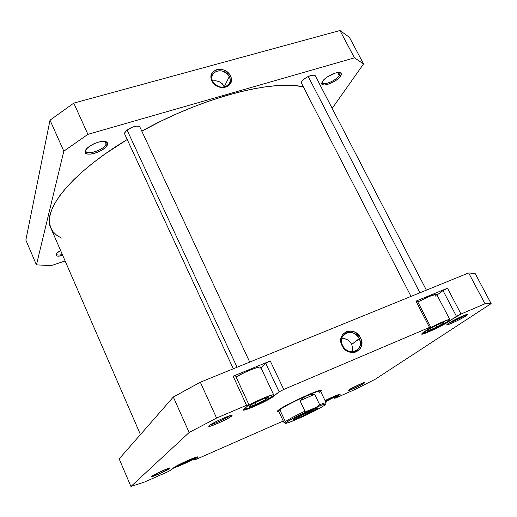 <?xml version="1.0" encoding="UTF-8"?>
<svg xmlns="http://www.w3.org/2000/svg" width="517" height="517" viewBox="0 0 517 517"><rect width="100%" height="100%" fill="white"/><g stroke="black" fill="none" stroke-linecap="round" stroke-linejoin="round"><path stroke-width="0.78" d="M322.181 81.886L322.175 81.951C321.147 86.591 335.94 81.085 339.339 75.585L340.535 76.148C336.8 82.158 320.618 88.187 321.736 83.121L322.44 81.46L321.716 83.418L322.479 84.659L324.611 85.001L329.587 83.786L336.89 79.728L339.611 77.304L341.117 75.088L341.175 73.427L339.753 72.567L335.359 73.065L327.778 76.639L324.566 79.082L322.44 81.46C325.206 76.8 337.491 70.907 340.49 72.8C341.595 73.401 341.614 74.519 340.535 76.148L339.339 75.585C336.334 80.445 323.429 85.925 322.298 82.81L322.181 81.886M301.372 82.5L301.818 81.402L301.476 83.218L411.021 296.403M124.642 133.224L124.778 134.246M85.854 149.898L85.809 150.085C84.077 156.392 104.583 150.143 106.095 143.959L107.458 144.573C105.785 151.326 83.36 158.176 85.24 151.287L85.874 149.827L85.202 152.088L85.544 152.935L87.444 153.995L90.682 154.118L94.766 153.284L99.09 151.636L103.006 149.407L105.946 146.931L107.458 144.573L107.303 142.686L105.487 141.568L102.263 141.4L98.12 142.214L93.7 143.894L89.7 146.175L86.746 148.702L85.292 151.08C86.229 146.001 102.444 139.054 106.515 141.968L107.458 144.573L106.095 143.959C104.841 149.342 87.347 155.72 85.906 151.287L85.854 149.898M56.463 253.737C56.502 255.178 58.453 255.43 62.318 254.487C59.061 255.308 57.129 255.236 56.521 254.267L56.463 253.737M56.03 254.577L56.334 253.931L56.01 255.204L56.34 255.689L57.962 256.173L62.744 255.469C58.234 256.619 55.985 256.361 56.004 254.674L56.03 254.577C56.443 253.369 57.956 252.005 60.579 250.474L57.103 252.994L56.03 254.577M212.655 81.266C217.347 91.683 234.77 86.707 229.264 76.619L230.414 75.844C236.521 87.011 217.211 92.537 212.002 80.982L212.655 81.266C211.343 78.371 211.518 75.779 213.178 73.485C218.917 69.032 224.275 70.073 229.264 76.619C230.634 79.612 230.414 82.274 228.604 84.614C222.846 88.866 217.528 87.748 212.655 81.266L212.002 80.982L214.381 84.187L217.806 86.507L219.757 87.211L223.738 87.599L227.331 86.578L228.805 85.589L229.987 84.316L231.306 81.169L231.093 77.608L229.386 74.177L228.049 72.671L224.649 70.37L222.724 69.659L218.769 69.259L216.888 69.582L213.695 71.223L211.64 73.963L211.143 75.624L211.039 77.395L212.002 80.982C206.005 69.698 225.296 64.444 230.414 75.844L229.264 76.619L224.372 86.559L229.264 76.619C224.643 66.331 207.239 71.088 212.655 81.266M224.578 87.018L224.372 86.559C221.599 82.022 217.651 80.167 212.519 80.988L215.783 80.749L219.26 81.705L222.278 83.741L224.578 87.018M337.75 72.554L339.339 75.585L337.75 72.554M104.951 141.458L106.095 143.959L104.951 141.458M339.973 30.529L73.769 103.116L50.013 120.183L25.85 240.043L50.013 120.183L63.824 151.177L87.929 134.342L354.468 57.839L363.574 63.94L332.179 108.396L363.574 63.94L349.382 37.276L339.973 30.529L354.468 57.839L87.929 134.342L73.769 103.116L339.973 30.529L354.468 57.839L363.574 63.94L349.382 37.276L339.973 30.529M65.129 260.962L51.345 265.589L36.442 264.878L63.824 151.177L36.442 264.878L25.85 240.043L36.442 264.878L51.345 265.589L65.129 260.962M249.743 362.087L139.92 127.117L138.756 126.29L136.604 126.135L132.274 127.182L126.788 130.31L124.726 132.901C125.65 129.321 136.507 124.571 139.299 126.516M315.208 75.669L313.237 75.01L308.216 76.464L304.326 78.823L301.818 81.402C305.941 76.975 310.245 74.926 314.73 75.249M104.99 141.464L106.075 142.459L106.095 143.959L104.99 141.464M339.236 72.503L339.928 73.11L339.339 75.585C340.322 74.099 340.302 73.078 339.288 72.529L339.236 72.503M63.824 151.177L87.929 134.342L73.769 103.116L50.013 120.183L63.824 151.177M303.376 86.921C273.403 79.263 202.257 97.403 141.794 131.131L161.756 120.797L177.241 113.617L192.835 107.103L208.306 101.332L223.441 96.375L238.033 92.304L251.882 89.15L264.827 86.927L276.711 85.654L287.42 85.305L296.855 85.867L303.376 86.921M61.433 238.091L56.611 235.203L52.947 231.597L50.537 227.286L49.451 222.284L49.761 216.61L51.532 210.296L54.789 203.401L59.565 195.975L65.859 188.091L73.634 179.838L82.849 171.308L93.415 162.609L105.229 153.859L127.221 139.525C70.635 173.434 41.864 210.671 50.834 228.023L140.443 434.571M339.495 394.297L338.713 394.904L339.495 394.297M436.794 294.425C434.571 294.044 428.244 296.558 417.807 301.973L429.582 296.338L436.6 294.283L449.887 319.584L448.026 321.309L449.874 319.558L446.061 320.475L429.226 328.373C437.841 323.636 449.855 318.543 449.887 319.584M273.732 394.949L272.905 395.996L273.719 394.93L272.226 394.956L263.411 398.142L247.165 406.207C255.43 401.16 273.829 393.379 273.732 394.949L260.73 367.257C260.6 365.519 244.98 371.633 236.075 376.945L245.833 371.93L254.306 368.453L259.754 367.012L260.717 367.232L259.986 368.459M210.322 424.812C213.915 424.121 227.066 418.001 229.903 415.694C227.066 418.001 213.915 424.121 210.322 424.812M231.59 416.088C228.604 418.854 209.353 427.507 208.745 426.351L209.107 425.704L208.719 426.144L209.295 426.402L211.55 425.821L219.454 422.641L227.887 418.447L232.023 415.629L231.558 415.319L229.38 415.855L221.373 419.061L214.658 422.324L209.107 425.704C211.976 422.887 232.831 413.626 232.075 415.487L231.59 416.088L230.349 415.571L231.59 416.088M448.556 323.235C454.016 321.212 459.51 318.53 465.022 315.196L466.269 315.751C461.603 318.918 447.211 325.607 446.804 324.792L448.161 323.493L446.791 324.779L447.858 324.663L455.82 321.374L463.529 317.399L467.659 314.672L467.465 314.342L465.707 314.814L460.75 316.863L448.161 323.493C452.853 320.243 468.318 313.121 467.775 314.452L466.269 315.751L465.022 315.196C459.51 318.53 454.016 321.212 448.556 323.235M350.39 388.965L362.417 383.194L350.39 388.965M364.22 383.149C361.079 385.301 348.432 391.136 348.238 390.516L348.93 389.85L348.219 390.464L349.518 390.238L356.342 387.317L364.756 382.761L364.892 382.418L363.755 382.696L360.084 384.176L348.93 389.85C352.058 387.666 365.454 381.52 364.989 382.483L364.22 383.149L363.438 382.813L364.22 383.149M153.756 475.052L167.799 468.576L153.756 475.052M170.035 468.305C168.199 470.05 151.985 477.372 151.694 476.577L160.806 473.178L170.261 468.04L162.997 470.528L151.869 476.267C153.607 474.522 170.862 466.786 170.267 468.014L169.421 468.053L170.035 468.305M278.747 411.364L277.487 411.383L278.682 409.929L277.448 411.351L278.747 411.364M359.257 338.564C353.945 326.809 336.405 333.982 342.525 345.543L342.015 345.608C335.236 332.786 354.668 324.857 360.556 337.879L351.689 344.425C349.408 340.341 346.093 338.312 341.75 338.338L344.406 338.557L347.876 340.07L350.681 342.758L351.689 344.425L359.257 338.564C361.557 344.677 360.026 348.962 354.668 351.418C349.531 352.497 345.485 350.539 342.525 345.543C340.289 339.591 341.724 335.359 346.817 332.838C352.038 331.552 356.187 333.465 359.257 338.564L360.556 337.879L359.405 335.998L356.245 332.967L354.345 331.927L350.28 330.99L346.364 331.688L343.185 333.911L342.034 335.507L341.239 337.336L340.826 341.446L341.226 343.566L343.165 347.508L344.626 349.188L348.271 351.625L352.374 352.549L354.404 352.387L356.31 351.818L359.47 349.557L360.608 347.947L361.771 344.102L361.351 339.908L360.556 337.879C367.445 350.545 348.006 358.824 342.015 345.608L342.525 345.543C347.928 357.454 365.467 350.003 359.257 338.564M437.085 294.974L442.998 290.593L447.489 288.208L415.991 301.14L417.368 301.12L430.829 327.274L422.234 333.226L421.665 334.105L429.11 331.694L439.98 326.544L461.002 314.013L485.024 303.789L491.15 303.602L375.348 379.181L355.282 389.372L335.882 397.903L334.557 398.258L339.895 394.626L340.141 394.322L339.333 394.335L325.044 400.565C333.53 396.41 338.557 394.309 340.134 394.277L334.557 398.258L334.182 397.489L334.557 398.258L335.882 397.903L355.282 389.372L375.348 379.181L491.15 303.602L475.168 273.583L468.641 272.937L200.325 382.218L173.324 396.998L119.169 458.876L130.937 486.471L189.144 432.503L216.571 418.053L246.557 405.289L248.929 404.733L243.158 410.033L246.551 409.438L253.963 406.582L270.553 398.336L279.161 391.86L283.73 389.463L429.511 327.416L430.829 327.274L417.368 301.12L415.991 301.14L429.511 327.416L283.73 389.463L270.262 360.956L233.122 376.202L235.545 375.801L248.929 404.733L235.545 375.801L233.122 376.202L246.557 405.289L216.571 418.053L200.325 382.218L468.641 272.937L485.024 303.789L461.002 314.013L447.489 288.208L415.991 301.14L429.511 327.416L430.829 327.274L421.613 334.053C421.626 335.546 442.248 326.046 448.672 321.593L448.394 321.063L448.672 321.593L456.459 316.359L442.998 290.593L456.459 316.359L461.002 314.013L447.489 288.208L442.998 290.593L437.085 294.974M436.82 294.567L435.055 296.344M260.982 367.787L265.751 363.393L270.262 360.956L233.122 376.202L246.557 405.289L248.929 404.733L243.106 409.975C243.177 411.9 268.879 400.365 273.616 396.3L273.312 395.647L273.616 396.3L279.161 391.86L265.751 363.393L279.161 391.86L283.73 389.463L270.262 360.956L265.751 363.393L260.982 367.787M283.277 421.025L195.969 459.406L194.03 460.014L197.597 457.08L196.945 456.963L188.401 460.214L175.541 466.547L170.623 470.302L167.346 471.989L144.43 482.064L130.937 486.471L189.144 432.503L173.324 396.998L119.169 458.876L130.937 486.471L144.43 482.064L167.346 471.989L170.623 470.302L173.557 467.846C176.045 465.507 197.895 455.645 197.61 456.976L197.229 457.455L197.003 456.95L197.229 457.455L194.03 460.014L193.629 459.109L194.03 460.014L195.969 459.406L283.277 421.025M320.663 391.459L321.484 390.477L319.739 390.471L307.46 395.078L290.231 403.241L278.682 409.929C285.52 404.449 322.918 387.498 321.484 390.497L320.663 391.459M465.436 314.911L465.022 315.196L465.436 314.911M475.168 273.583L468.641 272.937L485.024 303.789L491.15 303.602L475.168 273.583M189.144 432.503L216.571 418.053L200.325 382.218L173.324 396.998L189.144 432.503M352.381 351.799L352.756 348.128L351.689 344.425L352.749 348.096L352.381 351.799M243.481 409.315L247.688 408.391L256.749 404.701L266.585 399.867L272.905 395.996C268.504 399.783 244.715 410.569 243.481 409.315M268.265 397.334L265.318 399.815L255.721 404.54L248.916 406.866L251.721 404.436L261.486 399.628L268.265 397.334L265.318 399.815L264.717 398.536L265.318 399.815L255.721 404.54L254.939 402.853L255.721 404.54L248.916 406.866L251.721 404.436L261.486 399.628L268.265 397.334M421.975 333.452L425.853 332.405L432.897 329.394L448.026 321.309C442.132 325.406 423.307 334.182 421.975 333.452M436.678 327.08L428.393 330.699L427.475 330.163L434.991 325.93L443.392 322.259L444.155 322.873L436.678 327.08L428.393 330.699L427.973 329.885L428.393 330.699L427.475 330.163L434.991 325.93L443.392 322.259L444.155 322.873L436.678 327.08L435.883 325.542L436.678 327.08M325.574 401.664L338.713 394.904L325.574 401.664M335.539 396.216L325.413 401.321L330.421 399.066L329.988 398.168L330.421 399.066L335.539 396.216L333.833 396.442L335.539 396.216M325.051 400.585L325.445 400.365L325.051 400.585M330.441 397.961L333.362 396.649L330.441 397.961M173.667 467.762L184.75 463.503L196.673 457.228C194.192 459.419 175.425 468.021 173.667 467.762M192.479 459.148L179.347 465.397L178.016 465.332L182.663 462.851L178.016 465.332L179.347 465.397L179.069 464.77L179.347 465.397L186.54 462.314L186.075 461.254L186.54 462.314L192.479 459.148L191.258 459.038L192.479 459.148M186.114 461.235L191.258 459.038L186.114 461.235M326.149 402.859L320.508 391.136C319.81 390.6 315.364 392.086 307.169 395.583L310.956 394.445L314.685 394.316L319.668 404.721C323.732 403.137 325.891 402.517 326.149 402.859L325.91 403.299L326.085 402.801C325.581 402.607 323.442 403.247 319.668 404.721L317.503 406.724C322.311 404.759 325.025 403.867 325.645 404.061L324.211 405.509L318.44 408.876L303.24 416.418L289.326 422.337L285.578 423.371L285.701 422.77L292.228 418.751L307.97 410.918L322.181 404.914L325.613 404.048L324.211 405.509C319.926 408.249 312.934 411.887 303.24 416.418L294.011 420.495C288.318 422.841 285.442 423.74 285.365 423.19C287.116 421.303 294.651 417.213 307.97 410.918L304.946 411.189L299.963 400.701L303.46 397.689L307.169 395.583C294.503 401.211 285.378 405.923 279.794 409.703L285.365 421.581C288.977 419.164 295.504 415.7 304.946 411.189L299.963 400.701L314.685 394.316L319.668 404.721L317.503 406.724L307.97 410.918L304.946 411.189C295.504 415.7 288.977 419.164 285.365 421.581L279.794 409.703L279.413 409.406L278.269 410.847L278.605 411.067L278.282 410.925L279.794 409.703C285.378 405.923 294.503 401.211 307.169 395.583L310.956 394.445L314.685 394.316L299.963 400.701L303.46 397.689L307.169 395.583C315.047 392.216 319.474 390.71 320.462 391.072L319.002 392.694M278.269 410.847L279.794 409.703L278.592 411.034L284.117 422.822L285.365 421.581L284.111 422.725L284.602 422.912L284.117 422.822M316.785 408.779L315.79 408.359L316.785 408.779L317.658 407.991L316.682 408.075L308.836 411.215L294.212 418.731C298.199 415.823 318.653 406.491 317.651 408.023L316.785 408.779C312.753 411.629 294.011 420.256 293.488 419.5L294.212 418.731L293.553 419.52L295.078 419.158L303.498 415.662L316.785 408.779M315.073 408.611C311.415 410.963 299.711 416.521 295.575 417.872C299.711 416.521 311.415 410.963 315.073 408.611M320.521 391.162L320.566 390.762C320.107 388.829 285.772 404.54 279.49 409.574C285.92 404.423 321.057 388.422 320.618 390.82L320.521 391.162M237.07 367.251L127.072 130.077L237.07 367.251M308.216 76.464L419.927 292.777L308.216 76.464M322.175 81.951L321.736 83.121M85.809 150.085L85.24 151.287M56.405 253.821L56.004 254.674M211.918 76.212L213.178 73.485M105.229 141.587L106.515 141.968M339.288 72.529L340.49 72.8M208.913 425.885L208.745 426.351M446.914 324.463L446.804 324.792M277.707 410.763L277.487 411.383M342.674 336.205L346.817 332.838M320.857 390.27L321.484 390.497M467.439 314.349L467.775 314.452M231.622 415.313L232.075 415.487M326.085 402.801L325.645 404.061M278.282 410.925L278.049 410.433M320.618 390.82L320.385 390.335M285.365 423.19L284.111 422.725M233.303 368.789L124.72 134.129M426.389 290.147L315.247 75.728"/></g></svg>
